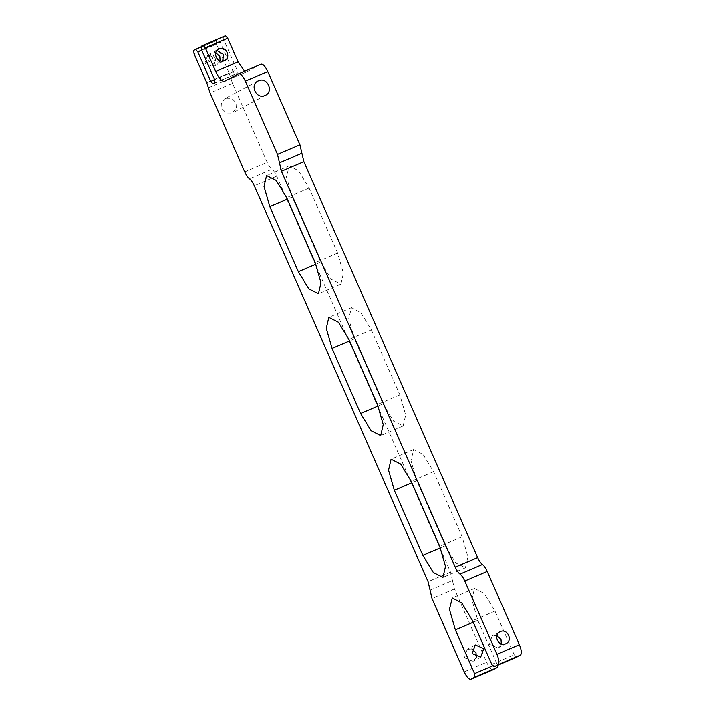 <?xml version="1.0" encoding="UTF-8"?>
<svg xmlns="http://www.w3.org/2000/svg" width="715" height="715" viewBox="0 0 715 715"><rect width="100%" height="100%" fill="white"/><g stroke="black" fill="none" stroke-linecap="round" stroke-linejoin="round"><path stroke-width="0.54" stroke-dasharray="3.58 2.68" d="M261.064 64.162L246.916 71.723L244.61 71.196M214.509 79.365L236.942 69.766L237.3 73.225L214.866 82.815M201.684 50.157L220.229 42.221L233.197 71.768L235.432 74.226L212.972 83.834L237.3 73.225M220.131 60.918L216.788 64.752L208.592 61.24L211.148 53.142L215.76 52.749M193.685 50.363L216.118 40.773L216.484 44.223L194.051 53.822M206.715 82.672L229.14 73.073L216.484 44.223M207.859 54.93L204.847 63.242L213.043 66.754L216.064 58.442L207.859 54.93M216.118 40.773L200.879 47.092L218.021 39.754L220.229 42.221M236.942 69.766L223.965 40.219L201.541 49.818M201.174 46.359L223.607 36.76L223.965 40.219M223.607 36.76L225.484 35.759M491.777 664.387L514.21 654.797L516.436 657.246M514.21 654.797L495.012 611.066L484.296 593.459L474.465 588.49L471.873 599.706L477.79 620.28L496.979 664.003L492.608 665.88M497.461 665.37L496.979 664.003M430.055 590.134L452.479 580.535L454.445 588.963L486.62 662.251C489.14 667.506 491.375 669.955 493.314 669.615M452.479 580.535L450.513 572.107L276.714 176.185C275.212 172.86 273.622 170.554 271.941 169.258L249.517 178.857M229.14 73.073L232.509 83.378L267.169 162.332C268.679 165.657 270.27 167.962 271.941 169.258M320.776 262.074L331.26 279.288L340.876 284.159L343.415 273.184L337.623 253.056L309.094 188.054L298.611 170.831L289.235 165.853L286.456 176.945L292.238 197.072L320.776 262.074L315.851 264.184M445.293 545.715L455.777 562.937L465.385 567.808L467.923 556.833L462.14 536.706L433.603 471.703L423.119 454.481L413.753 449.503L410.973 460.594L416.756 480.712L445.293 545.715L440.36 547.824M383.034 403.895L393.518 421.117L403.135 425.979L405.673 415.004L399.882 394.886L371.344 329.883L360.861 312.661L351.494 307.673L348.714 318.765L354.497 338.892L383.034 403.895L378.101 406.004M216.958 50.497L214.893 51.14L212.337 59.238L220.533 62.75L222.669 61.168M501.34 643.992L497.89 647.969L489.418 644.34L492.063 635.984L496.845 635.581M471.846 648.943L467.065 649.345L464.419 657.711L472.901 661.339L476.351 657.362M225.726 98.277L221.605 102.915L221.963 108.662L226.306 113.006L232.214 113.05L236.343 108.412L235.986 102.665L231.633 98.321L225.726 98.277M224.59 81.269L247.024 71.67M233.197 71.768L214.652 79.705M495.012 611.066L472.579 620.665M477.79 620.28L473.259 622.211M232.509 83.378L210.076 92.968M208.396 87.82L230.829 78.221M464.187 671.85L486.62 662.251M244.736 171.931L267.169 162.332M276.714 176.185L254.29 185.784M454.445 588.963L432.021 598.562M450.513 572.107L428.088 581.706M337.623 253.056L315.199 262.655M292.238 197.072L287.332 199.172M309.094 188.054L286.661 197.653M462.14 536.706L439.707 546.305M416.756 480.712L411.84 482.822M433.603 471.703L411.179 481.302M399.882 394.886L377.449 404.476M354.497 338.892L349.581 340.992M371.344 329.883L348.92 339.473M246.916 71.723L224.483 81.322M218.638 49.138L214.893 51.14M224.733 60.525L220.989 62.527M217.244 64.529L213.499 66.531M211.148 53.142L207.413 55.153M474.715 588.365L452.282 597.963M499.83 631.828L492.063 635.984M506.122 643.589L498.355 647.745M340.626 284.275L318.202 293.874M289.235 165.853L266.811 175.452M465.143 567.925L442.71 577.523M413.753 449.503L391.32 459.101M402.885 426.095L380.452 435.694M351.494 307.673L329.061 317.272M474.84 645.189L467.065 649.345M481.132 656.96L473.366 661.116M257.927 81.027L225.162 98.545M265.542 95.256L232.777 112.782"/><path stroke-width="1.07" d="M244.61 71.196L238.086 61.856L215.662 71.455C219.022 78.453 222.008 81.725 224.59 81.269L224.483 81.322M214.652 79.705L210.764 81.367L212.999 83.816L214.866 82.815L214.509 79.365L201.541 49.818L201.174 46.359L203.078 45.349L205.285 47.816L227.71 38.217L238.086 61.856M205.285 47.816L215.662 71.455M224.278 60.739C217.19 64.162 211.72 51.695 219.094 48.924C226.181 45.51 231.651 57.978 224.278 60.739L224.733 60.525M218.638 49.138L219.094 48.924M210.764 81.367L197.796 51.82L201.684 50.157M215.76 52.749L219.809 56.44L220.131 60.918M493.153 669.687L470.89 679.214C468.951 679.554 466.716 677.096 464.187 671.85L432.021 598.562L428.088 581.706L254.29 185.784C252.779 182.459 251.188 180.153 249.517 178.857C247.837 177.561 246.246 175.255 244.736 171.931L210.076 92.968L206.715 82.672L194.051 53.822L193.685 50.363L200.879 47.092L195.588 49.353M227.71 38.217L225.484 35.759L203.051 45.358L225.511 35.75M301.9 153.233L303.866 161.662L477.665 557.593C479.166 560.909 480.757 563.223 482.437 564.519L460.004 574.109C458.333 572.822 456.742 570.507 455.232 567.192L281.433 171.26L279.467 162.832L301.9 153.233L299.934 144.805L267.759 71.527C265.238 66.272 263.004 63.823 261.064 64.162L238.631 73.761L261.064 64.162M516.382 657.273L520.466 655.092C521.914 653.626 521.548 650.167 519.385 644.724L487.21 571.437C485.708 568.121 484.118 565.806 482.437 564.519M493.314 669.615L497.345 667.461L497.461 665.37M195.561 49.362L197.796 51.82M492.608 665.88L474.554 673.601L474.912 677.06L470.81 679.25L493.234 669.651M474.554 673.601L455.357 629.87L449.44 609.305L452.282 597.963L461.863 603.058L472.579 620.665L491.777 664.387L493.985 666.854L516.409 657.264M516.436 657.246L494.011 666.845L498.033 664.691L520.466 655.092M519.385 644.724L496.952 654.323C499.124 659.766 499.481 663.225 498.033 664.691M496.952 654.323L464.777 581.036L487.21 571.437M460.004 574.109C461.684 575.405 463.275 577.72 464.777 581.036M299.934 144.805L277.5 154.404L279.467 162.832M277.5 154.404L245.334 81.117L267.759 71.527M224.59 81.269L238.631 73.761C240.571 73.413 242.805 75.87 245.334 81.117M377.449 404.476L383.24 424.603L380.702 435.578L371.085 430.716L360.601 413.493L332.064 348.491L326.281 328.364L328.82 317.389L338.436 322.259L348.92 339.473L377.449 404.476M439.707 546.305L445.499 566.423L442.96 577.398L433.344 572.536L422.86 555.314L394.322 490.311L388.54 470.193L391.078 459.218L400.686 464.08L411.179 481.302L439.707 546.305M315.199 262.655L320.981 282.782L318.443 293.758L308.835 288.887L298.343 271.664L269.814 206.662L264.023 186.543L266.561 175.568L276.178 180.43L286.661 197.653L315.199 262.655M222.669 61.168L223.554 54.438L216.958 50.497M496.845 635.581L501.009 639.38L501.34 643.992M475.305 644.966L472.186 653.555L480.668 657.183L483.778 648.594L475.305 644.966M505.657 643.813C498.337 647.352 492.68 634.464 500.294 631.604C507.623 628.065 513.281 640.953 505.657 643.813L506.122 643.589M499.83 631.828L500.294 631.604M264.979 95.524C256.113 99.796 249.276 84.218 258.49 80.75C267.356 76.478 274.194 92.065 264.979 95.524L265.542 95.256M257.927 81.027L258.49 80.75M476.351 657.362L476.011 652.75L471.846 648.943M474.912 677.06L497.345 667.461M473.259 622.211L455.357 629.87M477.665 557.593L455.232 567.192M303.866 161.662L281.433 171.26M315.851 264.184L298.343 271.664M287.332 199.172L269.814 206.662M440.36 547.824L422.86 555.314M411.84 482.822L394.322 490.311M378.101 406.004L360.601 413.493M349.581 340.992L332.064 348.491"/></g></svg>
